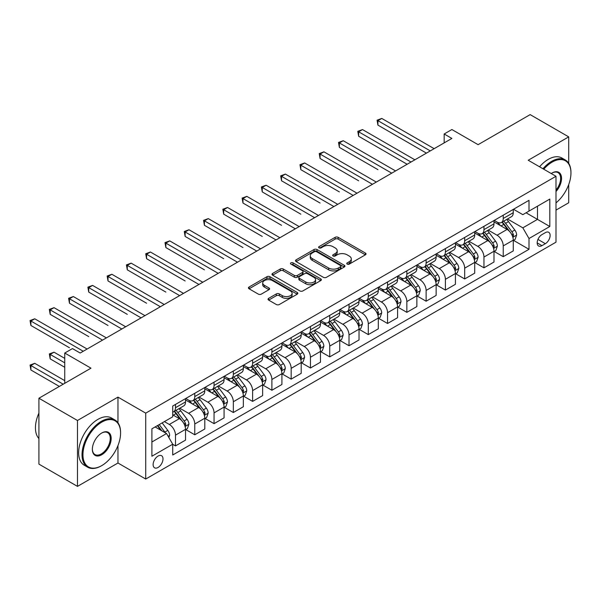 <?xml version="1.0" encoding="UTF-8"?>
<svg xmlns="http://www.w3.org/2000/svg" width="601" height="601" viewBox="0 0 601 601"><rect width="100%" height="100%" fill="white"/><g stroke="black" fill="none" stroke-linecap="round" stroke-linejoin="round"><path stroke-width="0.9" d="M347.198 264.102A1.495 0.864 0 0 0 349.316 264.102L365.4 254.816A2.141 1.24 0 0 0 366.032 253.945A2.141 1.24 0 0 0 365.4 253.074L338.153 237.335A2.141 1.24 0 0 0 335.125 237.335L319.041 246.628A1.495 0.864 0 0 0 318.605 247.236A1.495 0.864 0 0 0 319.041 247.845A1.495 0.864 0 0 0 321.159 247.845L323.24 246.643A6.851 3.959 0 0 1 332.931 246.643L335.2 247.958A6.851 3.959 0 0 1 337.206 250.752A6.851 3.959 0 0 1 335.2 253.554L333.119 254.756A1.495 0.864 0 0 0 332.684 255.365A1.495 0.864 0 0 0 333.119 255.973A1.495 0.864 0 0 0 335.238 255.973L337.319 254.771A6.851 3.959 0 0 1 347.01 254.771L349.279 256.086A6.851 3.959 0 0 1 351.284 258.881A6.851 3.959 0 0 1 349.279 261.683L347.198 262.885A1.495 0.864 0 0 0 346.762 263.493A1.495 0.864 0 0 0 347.198 264.102L347.198 262.885M158.063 467.465A6.979 4.027 120 0 0 162.623 461.313A6.979 4.027 120 0 0 161.556 455.716A6.979 4.027 120 0 0 158.063 456.061A6.979 4.027 120 0 0 153.503 462.214A6.979 4.027 120 0 0 154.577 467.811A6.979 4.027 120 0 0 158.063 467.465M268.662 298.344A2.141 1.24 0 0 0 268.038 299.223A2.141 1.24 0 0 0 268.662 300.094L276.31 304.512A2.141 1.24 0 0 0 279.337 304.512L297.202 294.197A2.141 1.24 0 0 0 297.833 293.318A2.141 1.24 0 0 0 297.202 292.447L269.954 276.715A2.141 1.24 0 0 0 266.927 276.715L249.062 287.03A2.141 1.24 0 0 0 248.431 287.902A2.141 1.24 0 0 0 249.062 288.773L258.295 294.107A2.141 1.24 0 0 0 261.322 294.107L268.97 289.69A2.141 1.24 0 0 0 269.594 288.818A2.141 1.24 0 0 0 268.97 287.947L264.387 285.302A5.725 3.306 0 0 1 262.712 282.966A5.725 3.306 0 0 1 266.243 279.908A5.725 3.306 0 0 1 272.486 280.622L290.426 290.982A5.725 3.306 0 0 1 292.109 293.318A5.725 3.306 0 0 1 288.57 296.376A5.725 3.306 0 0 1 282.327 295.662L279.337 293.934A2.141 1.24 0 0 0 276.31 293.934L268.662 298.344L268.662 300.094M568.711 163.337L568.711 136.878L530.157 114.618L478.103 144.668L451.884 129.531L444.169 133.985L451.884 138.433L80.173 353.035L72.466 348.588L64.75 353.035L64.75 383.31M117.961 422.773L117.961 397.118L77.476 420.49L38.915 398.23L90.969 368.173L64.75 353.035M117.961 397.118L145.727 413.142L555.993 176.281L555.993 242.173L145.727 479.042L145.727 413.142M568.711 136.878L528.226 160.249L555.993 176.281M323.391 277.324A2.141 1.24 0 0 0 326.418 277.324L344.283 267.009A2.141 1.24 0 0 0 344.914 266.138A2.141 1.24 0 0 0 344.283 265.266L317.035 249.528A2.141 1.24 0 0 0 314.007 249.528L296.143 259.842A2.141 1.24 0 0 0 295.512 260.721A2.141 1.24 0 0 0 296.143 261.593L323.391 277.324M291.515 264.432A1.495 0.864 0 0 1 293.04 264.643L293.04 262.862L320.746 278.856A2.141 1.24 0 0 1 321.37 279.728A2.141 1.24 0 0 1 320.746 280.599L302.881 290.914A2.141 1.24 0 0 1 299.854 290.914L272.599 275.183L272.599 273.432A2.141 1.24 0 0 0 271.975 274.311A2.141 1.24 0 0 0 272.599 275.183M272.599 273.432L280.246 269.023A2.141 1.24 0 0 1 283.274 269.023L294.325 275.401A2.141 1.24 0 0 0 297.352 275.401L302.423 272.471A2.141 1.24 0 0 0 303.054 271.599A2.141 1.24 0 0 0 302.423 270.728L290.922 264.087A1.495 0.864 0 0 1 290.478 263.471A1.495 0.864 0 0 1 291.402 262.675A1.495 0.864 0 0 1 293.04 262.862M77.476 420.49L77.476 486.382L38.915 464.122L38.915 398.23M555.993 210.117L568.711 202.77L568.711 184.552M545.347 232.647L541.952 234.608A6.761 3.906 120 0 0 537.534 240.565A6.761 3.906 120 0 0 538.571 245.982A6.761 3.906 120 0 0 541.952 245.651L545.347 243.69A6.761 3.906 120 0 0 549.765 237.733A6.761 3.906 120 0 0 548.728 232.309A6.761 3.906 120 0 0 545.347 232.647M513.494 209.268L522.832 214.662L529 211.094L529 200.321L172.72 406.021L172.72 416.793L151.895 428.813L151.895 456.242L172.72 444.222L172.72 454.995L529 249.302L529 238.522L522.832 227.839L507.492 218.982M529 211.094L549.817 199.074L549.817 226.502L529 238.522M77.476 486.382L117.961 463.01L145.727 479.042M444.169 133.985L444.169 142.888M526.07 212.792L537.482 219.38L537.482 206.203L549.817 199.074M522.832 227.839L537.482 219.38L549.817 226.502M151.895 441.998L166.545 433.539L155.133 426.943M172.72 444.312L175.492 445.912L175.492 435.139A8.722 5.041 -120 0 0 169.324 424.456L164.389 421.602M175.492 445.912L185.521 440.127L185.521 429.347A8.722 5.041 -120 0 0 179.346 418.664L172.72 414.833M185.747 429.572L194.769 434.786L194.769 424.005A8.722 5.041 -120 0 0 188.601 413.323L179.744 408.207M194.769 434.786L204.798 428.994L204.798 418.221A8.722 5.041 -120 0 0 198.63 407.531L185.521 399.965M205.031 418.439L214.054 423.652L214.054 412.879A8.722 5.041 -120 0 0 207.886 402.189L199.021 397.073M214.054 423.652L224.075 417.86L224.075 407.087A8.722 5.041 -120 0 0 217.908 396.405L204.798 388.832M224.308 407.313L233.331 412.519L233.331 401.746A8.722 5.041 -120 0 0 227.163 391.063L218.306 385.947M233.331 412.519L243.352 406.734L243.352 395.961A8.722 5.041 -120 0 0 237.185 385.271L224.075 377.706M243.585 396.179L252.608 401.393L252.608 390.612A8.722 5.041 -120 0 0 246.44 379.93L237.583 374.814M252.608 401.393L262.637 395.601L262.637 384.828A8.722 5.041 -120 0 0 256.469 374.145L243.352 366.572M262.87 385.053L271.892 390.259L271.892 379.486A8.722 5.041 -120 0 0 265.717 368.796L256.86 363.688M271.892 390.259L281.914 384.475L281.914 373.694A8.722 5.041 -120 0 0 275.746 363.012L262.637 355.439M282.147 373.92L291.169 379.126L291.169 368.353A8.722 5.041 -120 0 0 285.002 357.67L276.144 352.554M291.169 379.126L301.191 373.341L301.191 362.568A8.722 5.041 -120 0 0 295.023 351.878L281.914 344.313M301.424 362.786L310.447 368L310.447 357.219A8.722 5.041 -120 0 0 304.279 346.537L295.422 341.421M310.447 368L320.476 362.208L320.476 351.435A8.722 5.041 -120 0 0 314.3 340.752L301.191 333.179M320.701 351.66L329.731 356.866L329.731 346.093A8.722 5.041 -120 0 0 323.556 335.403L314.699 330.295M329.731 356.866L339.753 351.082L339.753 340.301A8.722 5.041 -120 0 0 333.585 329.618L320.476 322.046M339.986 340.527L349.008 345.733L349.008 334.96A8.722 5.041 -120 0 0 342.84 324.277L333.976 319.161M349.008 345.733L359.03 339.948L359.03 329.175A8.722 5.041 -120 0 0 352.862 318.485L339.753 310.92M359.263 329.393L368.285 334.607L368.285 323.834A8.722 5.041 -120 0 0 362.118 313.144L353.26 308.028M368.285 334.607L378.314 328.815L378.314 318.042A8.722 5.041 -120 0 0 372.139 307.359L359.03 299.786M378.54 318.267L387.562 323.473L387.562 312.7A8.722 5.041 -120 0 0 381.395 302.018L372.537 296.902M387.562 323.473L397.592 317.689L397.592 306.908A8.722 5.041 -120 0 0 391.424 296.225L378.314 288.66M397.824 307.134L406.847 312.347L406.847 301.567A8.722 5.041 -120 0 0 400.672 290.884L391.814 285.768M406.847 312.347L416.869 306.555L416.869 295.782A8.722 5.041 -120 0 0 410.701 285.092L397.592 277.527M417.102 296L426.124 301.214L426.124 290.441A8.722 5.041 -120 0 0 419.956 279.75L411.099 274.634M426.124 301.214L436.146 295.422L436.146 284.649A8.722 5.041 -120 0 0 429.978 273.966L416.869 266.393M436.379 284.874L445.401 290.08L445.401 279.307A8.722 5.041 -120 0 0 439.233 268.624L430.376 263.508M445.401 290.08L455.43 284.296L455.43 273.523A8.722 5.041 -120 0 0 449.263 262.832L436.146 255.267M455.663 273.74L464.686 278.954L464.686 268.174A8.722 5.041 -120 0 0 458.51 257.491L449.653 252.375M464.686 278.954L474.707 273.162L474.707 262.389A8.722 5.041 -120 0 0 468.54 251.706L455.43 244.134M474.94 262.614L483.963 267.821L483.963 257.048A8.722 5.041 -120 0 0 477.795 246.357L468.938 241.249M483.963 267.821L493.984 262.036L493.984 251.256A8.722 5.041 -120 0 0 487.817 240.573L474.707 233M494.217 251.481L503.24 256.687L503.24 245.914A8.722 5.041 -120 0 0 497.072 235.231L488.215 230.115M503.24 256.687L513.269 250.902L513.269 240.13A8.722 5.041 -120 0 0 507.094 229.439L493.984 221.874M494.217 220.402L497.072 222.047A8.722 5.041 -120 0 0 501.437 222.483A8.722 5.041 -120 0 0 503.24 218.486L503.24 215.196M474.94 231.535L477.795 233.18A8.722 5.041 -120 0 0 482.152 233.616A8.722 5.041 -120 0 0 483.963 229.62L483.963 226.322M455.663 242.661L458.51 244.314A8.722 5.041 -120 0 0 462.875 244.742A8.722 5.041 -120 0 0 464.686 240.753L464.686 237.455M436.379 253.795L439.233 255.44A8.722 5.041 -120 0 0 443.598 255.876A8.722 5.041 -120 0 0 445.401 251.879L445.401 248.589M417.102 264.928L419.956 266.574A8.722 5.041 -120 0 0 424.314 267.002A8.722 5.041 -120 0 0 426.124 263.013L426.124 259.715M397.824 276.054L400.672 277.707A8.722 5.041 -120 0 0 405.036 278.135A8.722 5.041 -120 0 0 406.847 274.139L406.847 270.848M378.54 287.188L381.395 288.833A8.722 5.041 -120 0 0 385.759 289.269A8.722 5.041 -120 0 0 387.562 285.272L387.562 281.982M359.263 298.321L362.118 299.967A8.722 5.041 -120 0 0 366.482 300.395A8.722 5.041 -120 0 0 368.285 296.406L368.285 293.108M339.986 309.447L342.84 311.1A8.722 5.041 -120 0 0 347.198 311.528A8.722 5.041 -120 0 0 349.008 307.532L349.008 304.241M320.701 320.581L323.556 322.226A8.722 5.041 -120 0 0 327.921 322.662A8.722 5.041 -120 0 0 329.731 318.665L329.731 315.367M301.424 331.707L304.279 333.36A8.722 5.041 -120 0 0 308.644 333.788A8.722 5.041 -120 0 0 310.447 329.799L310.447 326.501M282.147 342.84L285.002 344.486A8.722 5.041 -120 0 0 289.359 344.921A8.722 5.041 -120 0 0 291.169 340.925L291.169 337.634M262.87 353.974L265.717 355.619A8.722 5.041 -120 0 0 270.082 356.055A8.722 5.041 -120 0 0 271.892 352.058L271.892 348.76M243.585 365.1L246.44 366.753A8.722 5.041 -120 0 0 250.805 367.181A8.722 5.041 -120 0 0 252.608 363.192L252.608 359.894M224.308 376.234L227.163 377.879A8.722 5.041 -120 0 0 231.52 378.314A8.722 5.041 -120 0 0 233.331 374.318L233.331 371.027M205.031 387.367L207.886 389.012A8.722 5.041 -120 0 0 212.243 389.44A8.722 5.041 -120 0 0 214.054 385.451L214.054 382.153M185.747 398.493L188.601 400.146A8.722 5.041 -120 0 0 192.966 400.574A8.722 5.041 -120 0 0 194.769 396.577L194.769 393.287M513.494 240.347L529 249.302M501.437 222.483L511.459 216.691A8.722 5.041 -120 0 0 513.269 212.701L513.269 209.403M482.152 233.616L492.181 227.824A8.722 5.041 -120 0 0 493.984 223.827L493.984 220.537M462.875 244.742L472.904 238.958A8.722 5.041 -120 0 0 474.707 234.961L474.707 231.67M443.598 255.876L453.62 250.084A8.722 5.041 -120 0 0 455.43 246.094L455.43 242.796M424.314 267.002L434.343 261.217A8.722 5.041 -120 0 0 436.146 257.22L436.146 253.93M405.036 278.135L415.066 272.351A8.722 5.041 -120 0 0 416.869 268.354L416.869 265.056M385.759 289.269L395.781 283.477A8.722 5.041 -120 0 0 397.592 279.488L397.592 276.19M366.482 300.395L376.504 294.61A8.722 5.041 -120 0 0 378.314 290.614L378.314 287.323M347.198 311.528L357.227 305.744A8.722 5.041 -120 0 0 359.03 301.747L359.03 298.449M327.921 322.662L337.942 316.87A8.722 5.041 -120 0 0 339.753 312.881L339.753 309.583M308.644 333.788L318.665 328.003A8.722 5.041 -120 0 0 320.476 324.007L320.476 320.716M289.359 344.921L299.388 339.129A8.722 5.041 -120 0 0 301.191 335.14L301.191 331.842M270.082 356.055L280.111 350.263A8.722 5.041 -120 0 0 281.914 346.266L281.914 342.976M250.805 367.181L260.826 361.396A8.722 5.041 -120 0 0 262.637 357.4L262.637 354.109M231.52 378.314L241.549 372.522A8.722 5.041 -120 0 0 243.352 368.533L243.352 365.235M212.243 389.44L222.272 383.656A8.722 5.041 -120 0 0 224.075 379.659L224.075 376.369M192.966 400.574L202.988 394.789A8.722 5.041 -120 0 0 204.798 390.793L204.798 387.495M172.72 412.061A8.722 5.041 -120 0 0 173.689 411.708L183.711 405.915A8.722 5.041 -120 0 0 185.521 401.926L185.521 398.628M173.689 411.708A8.722 5.041 -120 0 0 175.492 407.711L175.492 404.42M166.545 433.539L172.72 444.222M117.961 463.01L117.961 445.581M347.799 264.32L349.279 263.463A6.851 3.959 0 0 0 351.284 260.661L351.284 258.881M337.206 250.752L337.206 252.533A6.851 3.959 0 0 1 335.2 255.335L333.72 256.191M365.378 254.832L338.153 239.115A2.141 1.24 0 0 0 335.125 239.115L319.642 248.063M344.253 267.024L317.035 251.308A2.141 1.24 0 0 0 314.007 251.308L296.173 261.608M340.497 266.746A1.495 0.864 0 0 0 340.94 266.138A1.495 0.864 0 0 0 340.497 265.529L316.577 251.714A1.495 0.864 0 0 0 314.458 251.714L312.265 252.983A6.851 3.959 0 0 0 310.259 255.778A6.851 3.959 0 0 0 312.265 258.58L328.619 268.016A6.851 3.959 0 0 0 338.303 268.016L340.497 266.746L340.497 268.527A1.495 0.864 0 0 0 340.94 267.918L340.94 266.138M310.259 255.778L310.259 257.559A6.851 3.959 0 0 0 312.265 260.361L312.265 258.58M340.497 268.527L338.303 269.796A6.851 3.959 0 0 1 328.619 269.796L312.265 260.361M272.629 275.198L280.246 270.803L280.246 269.023M303.054 271.599L303.054 273.38A2.141 1.24 0 0 1 302.423 274.259L297.352 277.181A2.141 1.24 0 0 1 294.325 277.181L283.274 270.803A2.141 1.24 0 0 0 280.246 270.803M293.04 264.643L320.716 280.622M305.796 282.027A5.725 3.306 0 0 0 312.032 282.74A5.725 3.306 0 0 0 315.57 279.683A5.725 3.306 0 0 0 313.895 277.346L307.569 273.695A2.141 1.24 0 0 0 304.542 273.695L299.471 276.625A2.141 1.24 0 0 0 298.847 277.497A2.141 1.24 0 0 0 299.471 278.376L305.796 282.027L305.796 283.807A5.725 3.306 0 0 0 312.032 284.521A5.725 3.306 0 0 0 315.57 281.463L315.57 279.683M298.847 277.497L298.847 279.285A2.141 1.24 0 0 0 299.471 280.156L299.471 278.376M305.796 283.807L299.471 280.156M292.109 293.318L292.109 295.099A5.725 3.306 0 0 1 288.57 298.156A5.725 3.306 0 0 1 282.327 297.442L279.337 295.715A2.141 1.24 0 0 0 276.31 295.715L268.692 300.109M262.712 282.966L262.712 284.746A5.725 3.306 0 0 0 264.387 287.083L264.387 285.302M268.94 289.712L264.387 287.083M297.172 294.212L269.954 278.496A2.141 1.24 0 0 0 266.927 278.496L249.092 288.796L249.062 287.03M513.269 240.483L515.117 239.416L516.657 234.961A5.777 3.336 -120 0 0 514.817 230.04L508.514 221.626A16.685 9.631 -120 0 0 506.688 219.448M500.423 225.585A16.685 9.631 -120 0 0 497.004 222.017M512.743 236.944L513.539 235.209A5.777 3.336 -120 0 0 511.887 231.731L505.584 223.317A16.685 9.631 -120 0 0 503.758 221.138M502.211 222.032A13.853 7.993 60 0 1 504.479 224.616L509.813 231.738M377.924 169.647L339.37 147.388L339.37 142.933L343.224 140.709L395.586 170.939M501.91 222.205A16.685 9.631 60 0 1 503.728 224.391L507.92 229.98M430.286 150.904L377.924 120.673L381.785 118.442L434.147 148.672M426.432 153.127L377.924 125.121L377.924 120.673L377.075 120.177L381.785 118.442M377.924 125.121L377.075 120.177M493.984 251.616L495.84 250.542L497.38 246.094A5.777 3.336 -120 0 0 495.532 241.174L489.237 232.76A16.685 9.631 -120 0 0 487.411 230.581M481.146 236.719A16.685 9.631 -120 0 0 477.727 233.143M493.459 248.07L494.262 246.342A5.777 3.336 -120 0 0 492.602 242.864L486.299 234.45A16.685 9.631 -120 0 0 484.481 232.271M482.926 233.165A13.853 7.993 60 0 1 485.202 235.75L490.536 242.872M358.647 180.781L320.085 158.514L320.085 154.066L323.947 151.835L376.309 182.065M482.633 233.338A16.685 9.631 60 0 1 484.451 235.517L488.643 241.114M474.707 262.742L476.555 261.675L478.103 257.22A5.777 3.336 -120 0 0 476.255 252.3L469.952 243.886A16.685 9.631 -120 0 0 468.134 241.707M461.868 247.852A16.685 9.631 -120 0 0 458.45 244.276M474.181 259.204L474.978 257.468A5.777 3.336 -120 0 0 473.325 253.99L467.022 245.584A16.685 9.631 -120 0 0 465.204 243.397M463.649 244.299A13.853 7.993 60 0 1 465.925 246.883L471.259 253.998M339.37 191.907L300.808 169.647L300.808 165.192L304.662 162.969L357.024 193.199M463.348 244.472A16.685 9.631 60 0 1 465.174 246.65L469.358 252.24M455.43 273.876L457.278 272.809L458.818 268.354A5.777 3.336 -120 0 0 456.978 263.433L450.675 255.019A16.685 9.631 -120 0 0 448.857 252.841M442.584 258.978A16.685 9.631 -120 0 0 439.173 255.402M454.904 270.337L455.701 268.602A5.777 3.336 -120 0 0 454.048 265.124L447.745 256.71A16.685 9.631 -120 0 0 445.927 254.531M444.372 255.425A13.853 7.993 60 0 1 446.641 258.009L451.975 265.131M320.085 203.04L281.531 180.773L281.531 176.326L285.385 174.095L337.747 204.332M444.071 255.598A16.685 9.631 60 0 1 445.889 257.776L450.081 263.373M411.009 162.03L358.647 131.799L362.501 129.576L414.863 159.806M407.155 164.261L358.647 136.254L358.647 131.799L357.798 131.311L362.501 129.576M358.647 136.254L357.798 131.311M391.732 173.163L338.521 142.445L343.224 140.709M339.37 147.388L338.521 142.445M372.447 184.297L319.236 153.571L323.947 151.835M320.085 158.514L319.236 153.571M436.146 285.009L438.001 283.935L439.541 279.488A5.777 3.336 -120 0 0 437.701 274.559L431.398 266.153A16.685 9.631 -120 0 0 429.572 263.967M423.307 270.112A16.685 9.631 -120 0 0 419.889 266.536M435.62 281.463L436.424 279.728A5.777 3.336 -120 0 0 434.763 276.257L428.468 267.843A16.685 9.631 -120 0 0 426.642 265.665M425.095 266.559A13.853 7.993 60 0 1 427.364 269.143L432.697 276.265M300.808 214.166L262.246 191.907L262.246 187.452L266.108 185.228L318.47 215.459M424.794 266.731A16.685 9.631 60 0 1 426.612 268.91L430.804 274.507M353.17 195.423L299.959 164.704L304.662 162.969M300.808 169.647L299.959 164.704M555.993 202.89A26.609 15.363 120 0 0 570.95 172.983A26.609 15.363 120 0 0 552.131 162.12A26.609 15.363 120 0 0 543.762 169.219M542.958 168.753A27.263 15.739 -60 0 1 551.673 161.323A27.263 15.739 -60 0 1 565.301 159.971A27.263 15.739 -60 0 1 570.95 172.449A27.263 15.739 -60 0 1 570.95 172.72M551.252 173.546A13.305 7.685 -60 0 1 552.131 172.983L552.131 172.983A13.305 7.685 -60 0 1 561.334 176.258A13.305 7.685 -60 0 1 555.993 191.531M539.563 166.793A27.263 15.739 -60 0 1 548.277 159.363A27.263 15.739 -60 0 1 561.912 158.01L565.301 159.971M555.993 190.134A12.651 7.302 120 0 0 557.998 172.622A12.651 7.302 120 0 0 551.898 173.126M101.306 465.858L101.772 465.595A26.609 15.363 120 0 0 120.583 432.998A26.609 15.363 120 0 0 101.772 422.135A26.609 15.363 120 0 0 82.953 454.732A26.609 15.363 120 0 0 101.772 465.595L101.306 465.858A27.263 15.739 -60 0 1 87.671 467.21A27.263 15.739 -60 0 1 83.494 445.364A27.263 15.739 -60 0 1 101.306 421.339A27.263 15.739 -60 0 1 114.941 419.986A27.263 15.739 -60 0 1 120.583 432.465A27.263 15.739 -60 0 1 120.583 432.735M101.772 454.732A13.305 7.685 -60 0 1 92.359 449.3A13.305 7.685 -60 0 1 101.772 432.998L101.772 432.998A13.305 7.685 -60 0 1 111.177 438.43A13.305 7.685 -60 0 1 101.772 454.732M92.366 449.022A12.651 7.302 120 0 0 94.981 454.551A12.651 7.302 120 0 0 101.306 453.928A12.651 7.302 120 0 0 109.57 442.779A12.651 7.302 120 0 0 107.632 432.645A12.651 7.302 120 0 0 101.531 433.141M87.671 467.21L84.283 465.249A27.263 15.739 -60 0 1 80.098 443.403A27.263 15.739 -60 0 1 97.91 419.378A27.263 15.739 -60 0 1 111.546 418.026L114.941 419.986M38.915 438.572A27.263 15.739 -60 0 1 38.915 413.09M416.869 296.135L418.724 295.068L420.264 290.614A5.777 3.336 -120 0 0 418.416 285.693L412.113 277.279A16.685 9.631 -120 0 0 410.295 275.1M404.03 281.245A16.685 9.631 -120 0 0 400.612 277.67M416.343 292.597L417.139 290.861A5.777 3.336 -120 0 0 415.486 287.383L409.183 278.977A16.685 9.631 -120 0 0 407.365 276.791M405.81 277.692A13.853 7.993 60 0 1 408.087 280.276L413.42 287.391M281.531 225.3L242.969 203.04L242.969 198.585L246.823 196.362L299.185 226.592M405.517 277.865A16.685 9.631 60 0 1 407.335 280.043L411.527 285.633M397.592 307.269L399.44 306.202L400.98 301.747A5.777 3.336 -120 0 0 399.139 296.826L392.836 288.412A16.685 9.631 -120 0 0 391.018 286.234M384.745 292.371A16.685 9.631 -120 0 0 381.334 288.796M397.066 303.73L397.862 301.995A5.777 3.336 -120 0 0 396.209 298.517L389.906 290.103A16.685 9.631 -120 0 0 388.088 287.924M386.533 288.818A13.853 7.993 60 0 1 388.809 291.402L394.136 298.524M262.246 236.433L223.692 214.166L223.692 209.719L227.546 207.488L279.908 237.726M386.233 288.991A16.685 9.631 60 0 1 388.058 291.169L392.243 296.766M378.314 318.402L380.163 317.328L381.703 312.881A5.777 3.336 -120 0 0 379.862 307.952L373.559 299.546A16.685 9.631 -120 0 0 371.734 297.36M365.468 303.505A16.685 9.631 -120 0 0 362.05 299.929M377.781 314.856L378.585 313.121A5.777 3.336 -120 0 0 376.932 309.65L370.629 301.236A16.685 9.631 -120 0 0 368.804 299.058M367.256 299.952A13.853 7.993 60 0 1 369.525 302.536L374.859 309.658M242.969 247.559L204.415 225.3L204.415 220.845L208.269 218.621L260.631 248.852M366.956 300.124A16.685 9.631 60 0 1 368.774 302.303L372.966 307.892M359.03 329.528L360.885 328.462L362.426 324.007A5.777 3.336 -120 0 0 360.577 319.086L354.274 310.672A16.685 9.631 -120 0 0 352.456 308.493M346.191 314.639A16.685 9.631 -120 0 0 342.773 311.063M358.504 325.99L359.3 324.255A5.777 3.336 -120 0 0 357.648 320.776L351.345 312.362A16.685 9.631 -120 0 0 349.527 310.184M347.971 311.085A13.853 7.993 60 0 1 350.248 313.669L355.582 320.784M223.692 258.693L185.131 236.433L185.131 231.978L188.992 229.755L241.354 259.985M347.678 311.25A16.685 9.631 60 0 1 349.497 313.437L353.688 319.026M339.753 340.662L341.601 339.595L343.148 335.14A5.777 3.336 -120 0 0 341.3 330.219L334.997 321.805A16.685 9.631 -120 0 0 333.179 319.627M326.914 325.765A16.685 9.631 -120 0 0 323.496 322.189M339.227 337.123L340.023 335.388A5.777 3.336 -120 0 0 338.371 331.91L332.068 323.496A16.685 9.631 -120 0 0 330.25 321.317M328.694 322.211A13.853 7.993 60 0 1 330.971 324.795L336.305 331.917M204.415 269.826L165.853 247.559L165.853 243.112L169.707 240.881L222.07 271.111M328.394 322.384A16.685 9.631 60 0 1 330.219 324.563L334.404 330.159M333.893 206.556L280.682 175.838L285.385 174.095M281.531 180.773L280.682 175.838M314.616 217.69L261.405 186.964L266.108 185.228M262.246 191.907L261.405 186.964M295.331 228.816L242.12 198.097L246.823 196.362M242.969 203.04L242.12 198.097M276.054 239.949L222.843 209.231L227.546 207.488M223.692 214.166L222.843 209.231M256.777 251.075L203.566 220.357L208.269 218.621M204.415 225.3L203.566 220.357M320.476 351.788L322.324 350.721L323.864 346.266A5.777 3.336 -120 0 0 322.023 341.345L315.72 332.939A16.685 9.631 -120 0 0 313.902 330.753M307.629 336.898A16.685 9.631 -120 0 0 304.219 333.322M319.95 348.249L320.746 346.514A5.777 3.336 -120 0 0 319.093 343.043L312.79 334.629A16.685 9.631 -120 0 0 310.965 332.443M309.417 333.345A13.853 7.993 60 0 1 311.686 335.929L317.02 343.043M185.131 280.952L146.576 258.693L146.576 254.238L150.43 252.014L202.792 282.245M309.117 333.517A16.685 9.631 60 0 1 310.935 335.696L315.127 341.285M237.493 262.209L184.282 231.49L188.992 229.755M185.131 236.433L184.282 231.49M301.191 362.921L303.047 361.855L304.587 357.4A5.777 3.336 -120 0 0 302.739 352.479L296.443 344.065A16.685 9.631 -120 0 0 294.618 341.886M288.352 348.024A16.685 9.631 -120 0 0 284.934 344.456M300.665 359.383L301.469 357.648A5.777 3.336 -120 0 0 299.809 354.169L293.506 345.755A16.685 9.631 -120 0 0 291.688 343.577M290.133 344.471A13.853 7.993 60 0 1 292.409 347.062L297.743 354.177M165.853 292.086L127.292 269.826L127.292 265.372L131.153 263.148L183.515 293.378M289.84 344.643A16.685 9.631 60 0 1 291.658 346.83L295.85 352.419M218.216 273.342L165.005 242.616L169.707 240.881M165.853 247.559L165.005 242.616M281.914 374.055L283.762 372.981L285.31 368.533A5.777 3.336 -120 0 0 283.462 363.613L277.159 355.199A16.685 9.631 -120 0 0 275.341 353.02M269.075 359.158A16.685 9.631 -120 0 0 265.657 355.582M281.388 370.509L282.185 368.781A5.777 3.336 -120 0 0 280.532 365.303L274.229 356.889A16.685 9.631 -120 0 0 272.411 354.71M270.856 355.604A13.853 7.993 60 0 1 273.132 358.188L278.466 365.31M146.576 303.22L108.015 280.952L108.015 276.505L111.869 274.274L164.231 304.504M270.555 355.777A16.685 9.631 60 0 1 272.381 357.956L276.573 363.552M198.939 284.468L145.727 253.75L150.43 252.014M146.576 258.693L145.727 253.75M262.637 385.181L264.485 384.114L266.025 379.659A5.777 3.336 -120 0 0 264.185 374.739L257.882 366.325A16.685 9.631 -120 0 0 256.064 364.146M249.791 370.291A16.685 9.631 -120 0 0 246.38 366.715M262.111 381.643L262.907 379.907A5.777 3.336 -120 0 0 261.255 376.429L254.952 368.022A16.685 9.631 -120 0 0 253.134 365.836M251.579 366.738A13.853 7.993 60 0 1 253.847 369.322L259.181 376.436M127.292 314.346L88.738 292.086L88.738 287.631L92.592 285.407L144.954 315.638M251.278 366.91A16.685 9.631 60 0 1 253.104 369.089L257.288 374.678M179.654 295.602L126.443 264.883L131.153 263.148M127.292 269.826L126.443 264.883M243.352 396.314L245.208 395.248L246.748 390.793A5.777 3.336 -120 0 0 244.907 385.872L238.605 377.458A16.685 9.631 -120 0 0 236.779 375.279M230.514 381.417A16.685 9.631 -120 0 0 227.095 377.841M242.827 392.776L243.63 391.041A5.777 3.336 -120 0 0 241.97 387.562L235.675 379.148A16.685 9.631 -120 0 0 233.849 376.97M232.302 377.864A13.853 7.993 60 0 1 234.57 380.448L239.904 387.57M108.015 325.479L69.461 303.212L69.461 298.765L73.314 296.533L125.677 326.771M232.001 378.037A16.685 9.631 60 0 1 233.819 380.215L238.011 385.812M160.377 306.735L107.166 276.009L111.869 274.274M108.015 280.952L107.166 276.009M224.075 407.448L225.931 406.374L227.471 401.926A5.777 3.336 -120 0 0 225.623 396.998L219.32 388.592A16.685 9.631 -120 0 0 217.502 386.405M211.236 392.551A16.685 9.631 -120 0 0 207.818 388.975M223.549 403.902L224.346 402.167A5.777 3.336 -120 0 0 222.693 398.696L216.39 390.282A16.685 9.631 -120 0 0 214.572 388.103M213.017 388.997A13.853 7.993 60 0 1 215.293 391.582L220.627 398.703M88.738 336.605L50.176 314.346L50.176 309.891L54.03 307.667L106.4 337.897M212.724 389.17A16.685 9.631 60 0 1 214.542 391.349L218.734 396.945M141.1 317.861L87.889 287.143L92.592 285.407M88.738 292.086L87.889 287.143M204.798 418.574L206.646 417.507L208.186 413.052A5.777 3.336 -120 0 0 206.346 408.132L200.043 399.718A16.685 9.631 -120 0 0 198.225 397.539M191.952 403.684A16.685 9.631 -120 0 0 188.541 400.108M204.272 415.036L205.069 413.3A5.777 3.336 -120 0 0 203.416 409.822L197.113 401.415A16.685 9.631 -120 0 0 195.295 399.229M193.74 400.131A13.853 7.993 60 0 1 196.016 402.715L201.35 409.829M69.461 347.739L30.899 325.479L30.899 321.024L34.753 318.8L87.115 349.031M193.439 400.304A16.685 9.631 60 0 1 195.265 402.482L199.449 408.071M121.823 328.995L68.612 298.276L73.314 296.533M69.461 303.212L68.612 298.276M185.521 429.707L187.369 428.641L188.909 424.186A5.777 3.336 -120 0 0 187.069 419.265L180.766 410.851A16.685 9.631 -120 0 0 178.94 408.672M184.995 426.169L185.792 424.434A5.777 3.336 -120 0 0 184.139 420.955L177.836 412.541A16.685 9.631 -120 0 0 176.01 410.363M174.463 411.257A13.853 7.993 60 0 1 176.732 413.841L182.065 420.963M64.75 358.384L54.03 352.194L50.176 354.417L50.176 358.872L64.75 367.286M174.162 411.43A16.685 9.631 60 0 1 175.98 413.608L180.172 419.205M50.176 358.872L49.327 353.929L64.75 362.831M49.327 353.929L54.03 352.194M102.538 340.128L49.327 309.402L54.03 307.667M50.176 314.346L49.327 309.402M168.858 437.543L169.632 435.319A5.777 3.336 -120 0 0 167.784 430.391L162.165 422.886M64.75 380.643L34.753 363.32L30.899 365.551L30.899 369.998L59.356 386.428M165.38 432.863A5.777 3.336 -120 0 0 164.854 432.089L159.235 424.576M157.785 425.418L161.827 430.812M157.379 425.651L160.813 430.226M30.899 369.998L30.05 365.062L63.21 384.204M30.05 365.062L34.753 363.32M83.261 351.254L30.05 320.536L34.753 318.8M30.899 325.479L30.05 320.536M169.324 424.456L179.346 418.664M188.601 413.323L198.63 407.531M207.886 402.189L217.908 396.405M227.163 391.063L237.185 385.271M246.44 379.93L256.469 374.145M265.717 368.796L275.746 363.012M285.002 357.67L295.023 351.878M304.279 346.537L314.3 340.752M323.556 335.403L333.585 329.618M342.84 324.277L352.862 318.485M362.118 313.144L372.139 307.359M381.395 302.018L391.424 296.225M400.672 290.884L410.701 285.092M419.956 279.75L429.978 273.966M439.233 268.624L449.263 262.832M458.51 257.491L468.54 251.706M477.795 246.357L487.817 240.573M497.072 235.231L507.094 229.439M503.24 218.486L513.269 212.701M503.24 245.914L513.269 240.13M483.963 257.048L493.984 251.256M483.963 229.62L493.984 223.827M464.686 268.174L474.707 262.389M464.686 240.753L474.707 234.961M445.401 279.307L455.43 273.523M445.401 251.879L455.43 246.094M426.124 290.441L436.146 284.649M426.124 263.013L436.146 257.22M406.847 301.567L416.869 295.782M406.847 274.139L416.869 268.354M387.562 312.7L397.592 306.908M387.562 285.272L397.592 279.488M368.285 323.834L378.314 318.042M368.285 296.406L378.314 290.614M349.008 334.96L359.03 329.175M349.008 307.532L359.03 301.747M329.731 346.093L339.753 340.301M329.731 318.665L339.753 312.881M310.447 357.219L320.476 351.435M310.447 329.799L320.476 324.007M291.169 368.353L301.191 362.568M291.169 340.925L301.191 335.14M271.892 379.486L281.914 373.694M271.892 352.058L281.914 346.266M252.608 390.612L262.637 384.828M252.608 363.192L262.637 357.4M233.331 401.746L243.352 395.961M233.331 374.318L243.352 368.533M214.054 412.879L224.075 407.087M214.054 385.451L224.075 379.659M194.769 424.005L204.798 418.221M194.769 396.577L204.798 390.793M175.492 435.139L185.521 429.347M175.492 407.711L185.521 401.926M537.948 239.416L545.347 243.69M537.174 242.887L541.952 245.651M349.279 263.463L349.279 261.683M333.119 255.973L333.119 254.756M335.2 255.335L335.2 253.554M319.041 247.845L319.041 246.628M335.125 239.115L335.125 237.335M338.153 239.115L338.153 237.335M365.4 254.816L365.4 253.074M296.143 261.593L296.143 259.842M314.007 251.308L314.007 249.528M317.035 251.308L317.035 249.528M344.283 267.009L344.283 265.266M328.619 269.796L328.619 268.016M338.303 269.796L338.303 268.016M283.274 270.803L283.274 269.023M294.325 277.181L294.325 275.401M297.352 277.181L297.352 275.401M302.423 274.259L302.423 272.471M320.746 280.599L320.746 278.856M276.31 295.715L276.31 293.934M279.337 295.715L279.337 293.934M282.327 297.442L282.327 295.662M268.97 289.69L268.97 287.947M266.927 278.496L266.927 276.715M269.954 278.496L269.954 276.715M297.202 294.197L297.202 292.447M512.833 237.26L516.62 235.074M505.584 223.317L508.514 221.626M501.039 225.946L503.728 224.391M511.887 231.731L514.817 230.04M511.428 233.992L513.539 235.209M493.556 248.393L497.343 246.207M486.299 234.45L489.237 232.76M481.762 237.072L484.451 235.517M492.602 242.864L495.532 241.174M492.144 245.118L494.262 246.342M474.279 259.519L478.065 257.333M467.022 245.584L469.952 243.886M462.477 248.205L465.174 246.65M473.325 253.99L476.255 252.3M472.867 256.251L474.978 257.468M454.995 270.653L458.781 268.467M447.745 256.71L450.675 255.019M443.2 259.332L445.889 257.776M454.048 265.124L456.978 263.433M453.59 267.377L455.701 268.602M435.717 281.786L439.504 279.6M428.468 267.843L431.398 266.153M423.923 270.465L426.612 268.91M434.763 276.257L437.701 274.559M434.305 278.511L436.424 279.728M416.44 292.912L420.227 290.726M409.183 278.977L412.113 277.279M404.638 281.599L407.335 280.043M415.486 287.383L418.416 285.693M415.028 289.644L417.139 290.861M397.156 304.046L400.942 301.86M389.906 290.103L392.836 288.412M385.361 292.725L388.058 291.169M396.209 298.517L399.139 296.826M395.751 300.77L397.862 301.995M377.879 315.172L381.665 312.986M370.629 301.236L373.559 299.546M366.084 303.858L368.774 302.303M376.932 309.65L379.862 307.952M376.474 311.904L378.585 313.121M358.602 326.305L362.388 324.119M351.345 312.362L354.274 310.672M346.8 314.992L349.497 313.437M357.648 320.776L360.577 319.086M357.189 323.037L359.3 324.255M339.325 337.439L343.111 335.253M332.068 323.496L334.997 321.805M327.522 326.118L330.219 324.563M338.371 331.91L341.3 330.219M337.912 334.164L340.023 335.388M320.04 348.565L323.826 346.379M312.79 334.629L315.72 332.939M308.245 337.251L310.935 335.696M319.093 343.043L322.023 341.345M318.635 345.297L320.746 346.514M300.763 359.699L304.549 357.512M293.506 345.755L296.443 344.065M288.968 348.385L291.658 346.83M299.809 354.169L302.739 352.479M299.351 356.431L301.469 357.648M281.486 370.832L285.272 368.646M274.229 356.889L277.159 355.199M269.684 359.511L272.381 357.956M280.532 365.303L283.462 363.613M280.074 367.557L282.185 368.781M262.201 381.958L265.988 379.772M254.952 368.022L257.882 366.325M250.407 370.644L253.104 369.089M261.255 376.429L264.185 374.739M260.796 378.69L262.907 379.907M242.924 393.092L246.71 390.905M235.675 379.148L238.605 377.458M231.13 381.77L233.819 380.215M241.97 387.562L244.907 385.872M241.519 389.816L243.63 391.041M223.647 404.225L227.433 402.039M216.39 390.282L219.32 388.592M211.845 392.904L214.542 391.349M222.693 398.696L225.623 396.998M222.235 400.95L224.346 402.167M204.363 415.351L208.149 413.165M197.113 401.415L200.043 399.718M192.568 404.037L195.265 402.482M203.416 409.822L206.346 408.132M202.958 412.083L205.069 413.3M185.085 426.485L188.872 424.298M177.836 412.541L180.766 410.851M173.291 415.163L175.98 413.608M184.139 420.955L187.069 419.265M183.681 423.209L185.792 424.434M168.13 436.273L169.595 435.425M164.854 432.089L167.784 430.391M570.95 172.983L570.95 172.449M120.583 432.998L120.583 432.465"/></g></svg>
